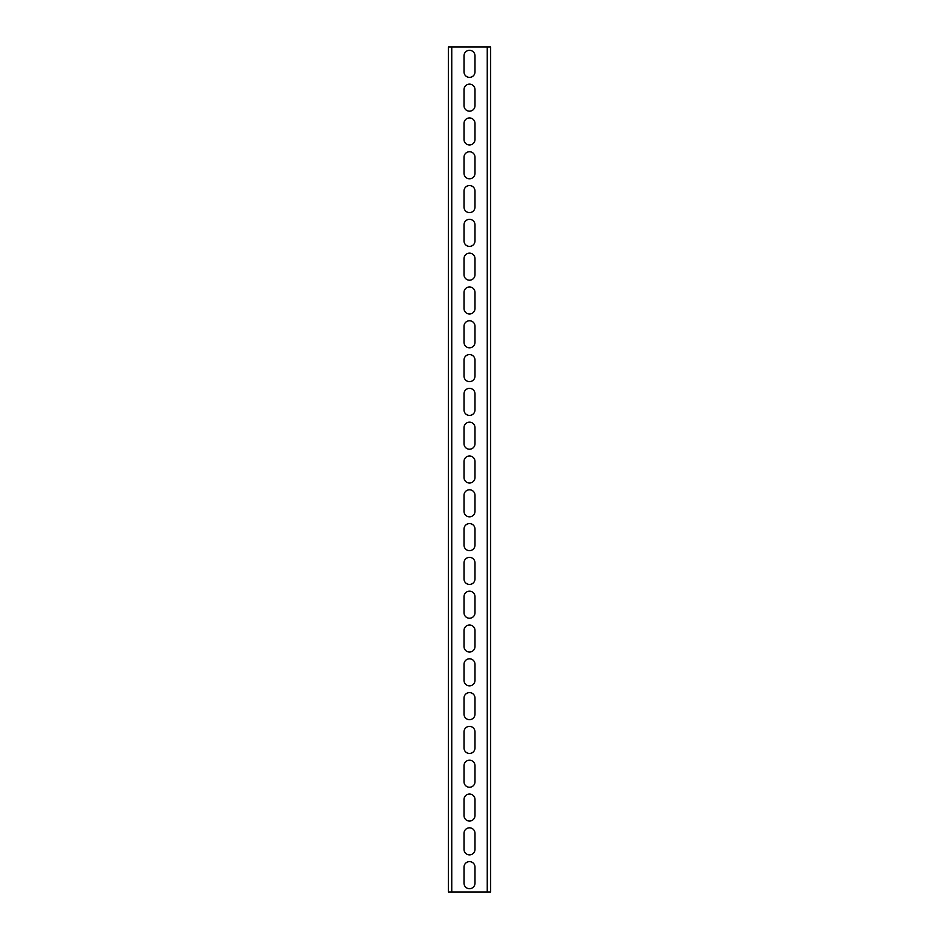 <?xml version="1.0" encoding="UTF-8"?>
<svg xmlns="http://www.w3.org/2000/svg" width="939" height="939" viewBox="0 0 939 939"><rect width="100%" height="100%" fill="white"/><g stroke="black" fill="none" stroke-linecap="round" stroke-linejoin="round"><path stroke-width="1.41" d="M487.247 46.95L451.753 46.95L451.753 892.05L487.247 892.05L487.247 46.95L490.628 46.95L490.628 892.05L487.247 892.05M474.993 71.88A5.493 5.493 0 0 1 469.5 77.374A5.493 5.493 0 0 1 464.007 71.88L464.007 55.824A5.493 5.493 0 0 1 469.5 50.33A5.493 5.493 0 0 1 474.993 55.824L474.993 71.88M474.993 105.684A5.493 5.493 0 0 1 469.5 111.178A5.493 5.493 0 0 1 464.007 105.684L464.007 89.628A5.493 5.493 0 0 1 469.5 84.134A5.493 5.493 0 0 1 474.993 89.628L474.993 105.684M474.993 139.488A5.493 5.493 0 0 1 469.5 144.982A5.493 5.493 0 0 1 464.007 139.488L464.007 123.432A5.493 5.493 0 0 1 469.5 117.938A5.493 5.493 0 0 1 474.993 123.432L474.993 139.488M474.993 173.292A5.493 5.493 0 0 1 469.5 178.786A5.493 5.493 0 0 1 464.007 173.292L464.007 157.236A5.493 5.493 0 0 1 469.5 151.742A5.493 5.493 0 0 1 474.993 157.236L474.993 173.292M474.993 207.096A5.493 5.493 0 0 1 469.5 212.59A5.493 5.493 0 0 1 464.007 207.096L464.007 191.04A5.493 5.493 0 0 1 469.5 185.546A5.493 5.493 0 0 1 474.993 191.04L474.993 207.096M474.993 240.9A5.493 5.493 0 0 1 469.5 246.394A5.493 5.493 0 0 1 464.007 240.9L464.007 224.844A5.493 5.493 0 0 1 469.5 219.35A5.493 5.493 0 0 1 474.993 224.844L474.993 240.9M474.993 274.704A5.493 5.493 0 0 1 469.5 280.198A5.493 5.493 0 0 1 464.007 274.704L464.007 258.648A5.493 5.493 0 0 1 469.5 253.154A5.493 5.493 0 0 1 474.993 258.648L474.993 274.704M474.993 308.508A5.493 5.493 0 0 1 469.5 314.002A5.493 5.493 0 0 1 464.007 308.508L464.007 292.452A5.493 5.493 0 0 1 469.5 286.958A5.493 5.493 0 0 1 474.993 292.452L474.993 308.508M474.993 342.312A5.493 5.493 0 0 1 469.5 347.806A5.493 5.493 0 0 1 464.007 342.312L464.007 326.256A5.493 5.493 0 0 1 469.5 320.762A5.493 5.493 0 0 1 474.993 326.256L474.993 342.312M474.993 376.116A5.493 5.493 0 0 1 469.5 381.61A5.493 5.493 0 0 1 464.007 376.116L464.007 360.06A5.493 5.493 0 0 1 469.5 354.566A5.493 5.493 0 0 1 474.993 360.06L474.993 376.116M474.993 409.92A5.493 5.493 0 0 1 469.5 415.414A5.493 5.493 0 0 1 464.007 409.92L464.007 393.864A5.493 5.493 0 0 1 469.5 388.37A5.493 5.493 0 0 1 474.993 393.864L474.993 409.92M474.993 443.724A5.493 5.493 0 0 1 469.5 449.218A5.493 5.493 0 0 1 464.007 443.724L464.007 427.668A5.493 5.493 0 0 1 469.5 422.174A5.493 5.493 0 0 1 474.993 427.668L474.993 443.724M474.993 477.528A5.493 5.493 0 0 1 469.5 483.022A5.493 5.493 0 0 1 464.007 477.528L464.007 461.472A5.493 5.493 0 0 1 469.5 455.978A5.493 5.493 0 0 1 474.993 461.472L474.993 477.528M474.993 511.332A5.493 5.493 0 0 1 469.5 516.826A5.493 5.493 0 0 1 464.007 511.332L464.007 495.276A5.493 5.493 0 0 1 469.5 489.782A5.493 5.493 0 0 1 474.993 495.276L474.993 511.332M474.993 545.136A5.493 5.493 0 0 1 469.5 550.63A5.493 5.493 0 0 1 464.007 545.136L464.007 529.08A5.493 5.493 0 0 1 469.5 523.586A5.493 5.493 0 0 1 474.993 529.08L474.993 545.136M474.993 578.94A5.493 5.493 0 0 1 469.5 584.434A5.493 5.493 0 0 1 464.007 578.94L464.007 562.884A5.493 5.493 0 0 1 469.5 557.39A5.493 5.493 0 0 1 474.993 562.884L474.993 578.94M474.993 612.744A5.493 5.493 0 0 1 469.5 618.238A5.493 5.493 0 0 1 464.007 612.744L464.007 596.688A5.493 5.493 0 0 1 469.5 591.194A5.493 5.493 0 0 1 474.993 596.688L474.993 612.744M474.993 646.548A5.493 5.493 0 0 1 469.5 652.042A5.493 5.493 0 0 1 464.007 646.548L464.007 630.492A5.493 5.493 0 0 1 469.5 624.998A5.493 5.493 0 0 1 474.993 630.492L474.993 646.548M474.993 680.352A5.493 5.493 0 0 1 469.5 685.846A5.493 5.493 0 0 1 464.007 680.352L464.007 664.296A5.493 5.493 0 0 1 469.5 658.802A5.493 5.493 0 0 1 474.993 664.296L474.993 680.352M474.993 714.156A5.493 5.493 0 0 1 469.5 719.65A5.493 5.493 0 0 1 464.007 714.156L464.007 698.1A5.493 5.493 0 0 1 469.5 692.606A5.493 5.493 0 0 1 474.993 698.1L474.993 714.156M474.993 747.96A5.493 5.493 0 0 1 469.5 753.454A5.493 5.493 0 0 1 464.007 747.96L464.007 731.904A5.493 5.493 0 0 1 469.5 726.41A5.493 5.493 0 0 1 474.993 731.904L474.993 747.96M474.993 781.764A5.493 5.493 0 0 1 469.5 787.258A5.493 5.493 0 0 1 464.007 781.764L464.007 765.708A5.493 5.493 0 0 1 469.5 760.214A5.493 5.493 0 0 1 474.993 765.708L474.993 781.764M474.993 815.568A5.493 5.493 0 0 1 469.5 821.062A5.493 5.493 0 0 1 464.007 815.568L464.007 799.512A5.493 5.493 0 0 1 469.5 794.018A5.493 5.493 0 0 1 474.993 799.512L474.993 815.568M474.993 849.372A5.493 5.493 0 0 1 469.5 854.866A5.493 5.493 0 0 1 464.007 849.372L464.007 833.316A5.493 5.493 0 0 1 469.5 827.822A5.493 5.493 0 0 1 474.993 833.316L474.993 849.372M474.993 883.176A5.493 5.493 0 0 1 469.5 888.67A5.493 5.493 0 0 1 464.007 883.176L464.007 867.12A5.493 5.493 0 0 1 469.5 861.626A5.493 5.493 0 0 1 474.993 867.12L474.993 883.176M451.753 46.95L448.373 46.95L448.373 892.05L451.753 892.05"/></g></svg>
